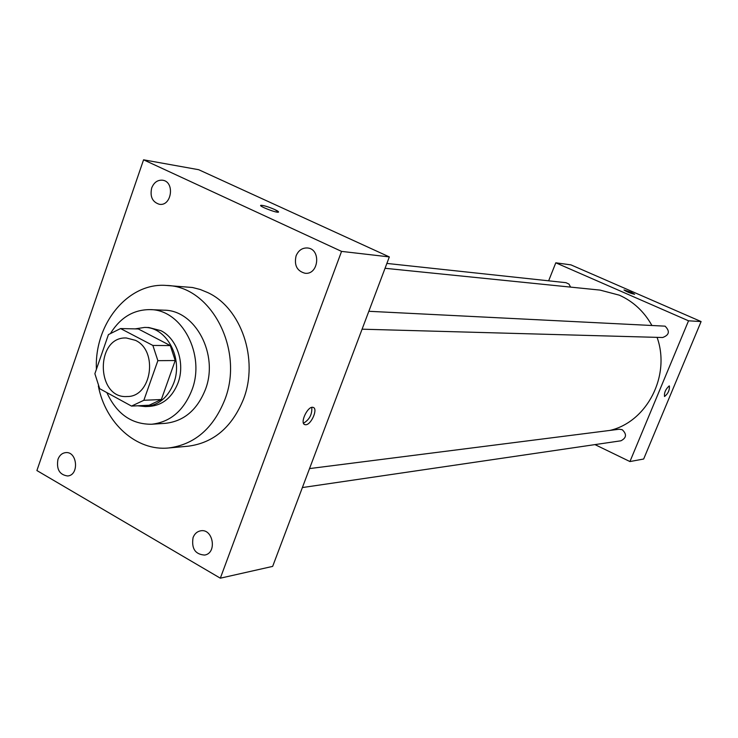 <?xml version="1.0" encoding="UTF-8"?>
<svg xmlns="http://www.w3.org/2000/svg" width="738" height="738" viewBox="0 0 738 738"><rect width="100%" height="100%" fill="white"/><g stroke="black" fill="none" stroke-linecap="round" stroke-linejoin="round"><path stroke-width="1.11" d="M135.451 340.338C158.541 350.79 151.585 397.109 127.13 396.518C95.922 399.009 95.101 336.307 126.364 337.986L135.451 340.338M108.421 334.609L94.879 373.714L99.667 388.677L131.521 406.094L143.855 400.291L157.867 360.661L152.877 345.449L120.562 328.558L108.421 334.609M143.855 400.291L161.354 399.516L175.22 360.531L157.867 360.661M152.877 345.449L170.284 345.569L138.31 328.954L120.562 328.558M170.284 345.569L175.22 360.531M161.354 399.516L149.15 405.227L131.521 406.094M137.637 405.789L145.561 406.592C158.596 405.319 168.006 397.45 173.781 383.004C183.402 358.391 166.603 326.925 144.528 327.432L135.192 328.88M144.528 327.432L148.864 327.534L160.856 330.652C177.028 338.474 185.349 363.548 178.033 382.884C172.277 397.275 162.895 405.107 149.897 406.37L145.561 406.592M106.862 392.607C116.586 413.834 131.493 424.378 151.604 424.249C170.164 422.173 183.577 410.826 191.852 390.217C205.801 354.775 181.816 309.397 150.1 309.619C133.836 309.573 120.774 317.275 110.921 332.737M151.604 424.249L165.413 423.326C183.817 421.269 197.12 410.07 205.321 389.729C219.14 354.747 195.376 309.96 163.928 310.181L150.1 309.619M98.348 385.965C105.433 423.271 136.475 451.388 168.707 447.966C194.454 444.58 213.125 428.584 224.721 399.968C244.546 350.116 211.16 286.141 166.576 285.468C128.126 282.091 94.169 323.871 96.42 369.258M166.576 285.468L192.461 287.497L200.275 289.499L207.848 292.626C241.308 308.041 258.9 359.544 243.531 399.083C232.083 427.154 213.642 442.865 188.218 446.195L168.707 447.966M57.951 459.359C59.483 455.355 62.029 453.104 65.59 452.634C77.352 451.019 79.464 475.29 67.61 475.973C59.51 474.802 56.291 469.267 57.951 459.359M151.705 187.941C153.965 182.397 157.591 179.823 162.581 180.22C175.146 181.659 171.714 206.64 159.297 204.269C152.351 202.018 149.814 196.576 151.705 187.941M296.076 255.892C298.42 250.385 302.22 247.747 307.469 247.977C321.316 248.927 318.779 275.099 305.034 273.254C296.99 271.058 294.001 265.274 296.076 255.892M193.07 537.568C194.555 533.814 197.018 531.581 200.468 530.853C213.088 528.011 217.452 553.149 204.647 555.068C195.201 554.404 191.336 548.565 193.07 537.568M220.33 578.186L341.556 251.39L143.569 159.814L36.9 470.549L220.33 578.186L272.663 566.387L389.332 256.916L341.556 251.39M389.332 256.916L198.679 169.703L143.569 159.814M305.8 424.737C311.362 424.728 318.253 408.465 313.133 407.413C307.94 405.356 299.324 423.492 304.942 424.654L305.8 424.737M303.502 423.215C309.48 419.618 312.248 414.341 311.787 407.404M260.689 205.441L260.874 205.312C263.531 205.312 268.125 206.714 274.647 209.5C277.746 210.939 278.992 211.834 278.392 212.166C276.501 213.107 258.069 205.884 260.874 205.302C263.531 205.312 268.125 206.705 274.647 209.491L278.567 212.027M385.042 268.291L600.068 290.099L619.311 295.172C633.121 301.372 643.933 311.362 651.719 325.135M657.069 337.358C670.888 375.642 647.023 421.85 609.994 430.402M570.594 287.11L568.97 284.084L565.981 282.682L386.869 263.429M309.526 468.593L619.274 429.23L622.235 429.71C626.949 434.202 626.507 437.892 620.926 440.798L302.377 487.56M368.834 311.288L665.086 326.159C670.113 331.261 669.301 335.043 662.65 337.515L362.081 329.185M594.976 444.608L629.938 461.554L688.536 320.809L555.797 262.811L548.638 280.818M688.536 320.809L701.1 321.565L643.656 459.027L629.938 461.554M669.163 385.928L669.357 385.956C669.707 390.116 668.102 393.64 664.541 396.509C664.062 392.745 665.602 389.221 669.163 385.928M701.1 321.565L570.926 264.868L555.797 262.811M623.988 289.96L631.211 292.322L634.652 294.287C630.381 293.318 626.83 291.879 623.988 289.96L631.211 292.322L634.643 294.287M669.394 385.974C669.661 390.227 668.038 393.732 664.532 396.509L664.486 396.49M304.268 424.304L304.942 424.654"/></g></svg>

